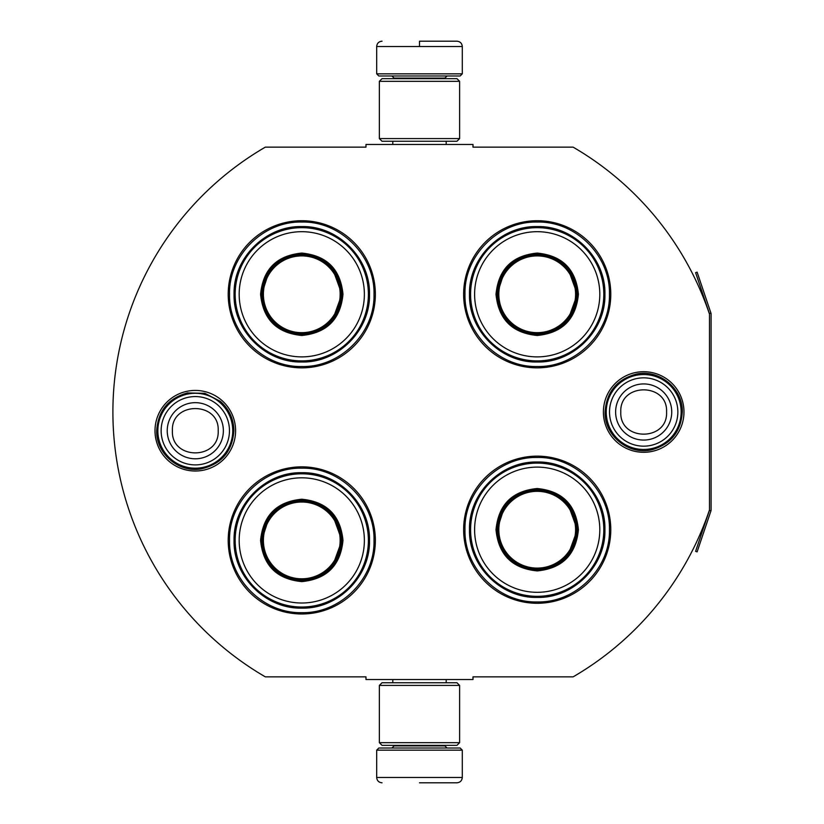<?xml version="1.0" encoding="UTF-8"?>
<svg xmlns="http://www.w3.org/2000/svg" width="824" height="824" viewBox="0 0 824 824"><rect width="100%" height="100%" fill="white"/><g stroke="black" fill="none" stroke-linecap="round" stroke-linejoin="round"><path stroke-width="1.24" d="M710.937 510.89A3.214 3.214 0 0 0 711.102 509.86L711.102 314.14A3.214 3.214 0 0 0 710.937 313.11L697.114 272.136L695.6 272.651L709.413 313.625A1.607 1.607 0 0 1 709.495 314.14L709.495 314.14A306.322 306.322 0 0 0 573.123 147.146L472.997 147.146L472.997 144.468L365.98 144.468L365.98 147.146L265.318 147.146A306.322 306.322 0 0 0 265.318 676.854L365.98 676.854L365.98 679.532L472.997 679.532L472.997 676.854L573.123 676.854A306.322 306.322 0 0 0 709.495 509.86L709.495 509.86A1.607 1.607 0 0 1 709.413 510.375L695.6 551.349L697.114 551.864L710.937 510.89L709.413 510.375M709.495 314.14L709.495 509.86M643.688 452.294A40.294 40.294 0 0 1 603.395 412A40.294 40.294 0 0 1 643.688 371.706A40.294 40.294 0 0 1 683.971 412A40.294 40.294 0 0 1 643.688 452.294M195.298 471.019A40.294 40.294 0 0 1 155.005 430.725A40.294 40.294 0 0 1 195.298 390.432A40.294 40.294 0 0 1 235.592 430.725A40.294 40.294 0 0 1 195.298 471.019M375.353 294.281A73.573 73.573 0 0 0 301.78 220.719A73.573 73.573 0 0 0 228.207 294.281A73.573 73.573 0 0 0 301.78 367.854A73.573 73.573 0 0 0 375.353 294.281M375.353 540.42A73.573 73.573 0 0 0 301.78 466.848A73.573 73.573 0 0 0 228.207 540.42A73.573 73.573 0 0 0 301.78 613.983A73.573 73.573 0 0 0 375.353 540.42M610.78 529.719A73.573 73.573 0 0 0 537.207 456.146A73.573 73.573 0 0 0 463.634 529.719A73.573 73.573 0 0 0 537.207 603.281A73.573 73.573 0 0 0 610.78 529.719M610.78 294.281A73.573 73.573 0 0 0 537.207 220.719A73.573 73.573 0 0 0 463.634 294.281A73.573 73.573 0 0 0 537.207 367.854A73.573 73.573 0 0 0 610.78 294.281M301.78 468.187C340.374 467.187 375.002 501.816 374.014 540.42C375.002 579.014 340.374 613.643 301.78 612.654C263.175 613.643 228.557 579.014 229.546 540.42C228.557 501.816 263.175 467.187 301.78 468.187M301.78 222.047C340.374 221.059 375.002 255.687 374.014 294.281C375.002 332.886 340.374 367.504 301.78 366.515C263.175 367.504 228.557 332.886 229.546 294.281C228.557 255.687 263.175 221.059 301.78 222.047M537.207 366.515C498.602 367.504 463.984 332.886 464.973 294.281C463.984 255.687 498.602 221.059 537.207 222.047C575.801 221.059 610.429 255.687 609.441 294.281C610.429 332.886 575.801 367.504 537.207 366.515M537.207 601.953C498.602 602.941 463.984 568.313 464.973 529.719C463.984 491.114 498.602 456.496 537.207 457.485C575.801 456.496 610.429 491.114 609.441 529.719C610.429 568.313 575.801 602.941 537.207 601.953M376.681 750.159L462.295 750.159L460.153 748.017L378.824 748.017L376.681 750.159L376.681 777.454C377.001 780.699 378.783 782.481 382.037 782.8M419.488 782.8L456.949 782.8L419.488 782.8M462.295 73.841L460.153 75.983L378.824 75.983L376.681 73.841L462.295 73.841L462.295 46.546C461.976 43.301 460.194 41.519 456.949 41.2M419.488 41.2L456.949 41.2L419.488 41.2M419.488 41.396L419.488 46.144M459.617 685.414L379.359 685.414L382.037 682.746L456.949 682.746L459.617 685.414L459.617 742.671L379.359 742.671L382.037 745.349L456.949 745.349L459.617 742.671M459.617 81.329L379.359 81.329L382.037 78.651L456.949 78.651L459.617 81.329L459.617 138.587L379.359 138.587L382.037 141.254L456.949 141.254L459.617 138.587M232.749 430.725A37.451 37.451 0 0 1 195.298 468.187A37.451 37.451 0 0 1 157.847 430.725A37.451 37.451 0 0 1 195.298 393.275A37.451 37.451 0 0 1 232.749 430.725M229.463 430.725A34.165 34.165 0 0 1 195.298 464.901A34.165 34.165 0 0 1 161.133 430.725A34.165 34.165 0 0 1 195.298 396.56A34.165 34.165 0 0 1 229.463 430.725M681.139 412A37.451 37.451 0 0 1 643.688 449.451A37.451 37.451 0 0 1 606.227 412A37.451 37.451 0 0 1 643.688 374.549A37.451 37.451 0 0 1 681.139 412M677.853 412A34.165 34.165 0 0 1 643.688 446.165A34.165 34.165 0 0 1 609.513 412A34.165 34.165 0 0 1 643.688 377.835A34.165 34.165 0 0 1 677.853 412M342.98 294.281C340.539 319.31 326.798 333.04 301.78 335.481C276.751 333.04 263.021 319.31 260.58 294.281C263.021 269.263 276.751 255.522 301.78 253.081C326.798 255.522 340.539 269.263 342.98 294.281M332.494 320.103L341.909 294.281C339.529 318.661 326.149 332.031 301.78 334.42C277.4 332.031 264.03 318.661 261.651 294.281C264.03 269.912 277.4 256.532 301.78 254.153C326.149 256.532 339.529 269.912 341.909 294.281L332.494 268.459M368.39 294.281A66.62 66.62 0 0 0 301.78 227.671A66.62 66.62 0 0 0 235.159 294.281A66.62 66.62 0 0 0 301.78 360.902A66.62 66.62 0 0 0 368.39 294.281M364.373 294.281A62.603 62.603 0 0 0 301.78 231.688A62.603 62.603 0 0 0 239.176 294.281A62.603 62.603 0 0 0 301.78 356.885A62.603 62.603 0 0 0 364.373 294.281M269.314 270.694L261.651 294.281M234.067 294.281C233.141 258.108 265.596 225.652 301.78 226.579C337.953 225.652 370.419 258.108 369.482 294.281C370.419 330.465 337.953 362.921 301.78 361.993C265.596 362.921 233.141 330.465 234.067 294.281M340.158 294.281A38.388 38.388 0 0 1 301.78 332.669A38.388 38.388 0 0 1 263.392 294.281A38.388 38.388 0 0 1 301.78 255.904A38.388 38.388 0 0 1 340.158 294.281M341.239 294.281A39.459 39.459 0 0 1 301.78 333.751A39.459 39.459 0 0 1 262.32 294.281A39.459 39.459 0 0 1 301.78 254.822A39.459 39.459 0 0 1 341.239 294.281M342.98 540.42C340.539 565.439 326.798 579.179 301.78 581.61C276.751 579.179 263.021 565.439 260.58 540.42C263.021 515.391 276.751 501.662 301.78 499.22C326.798 501.662 340.539 515.391 342.98 540.42M332.494 566.243L341.909 540.42C339.529 564.79 326.149 578.17 301.78 580.549C277.4 578.17 264.03 564.79 261.651 540.42C264.03 516.04 277.4 502.671 301.78 500.281C326.149 502.671 339.529 516.04 341.909 540.42L332.494 514.588M368.39 540.42A66.62 66.62 0 0 0 301.78 473.8A66.62 66.62 0 0 0 235.159 540.42A66.62 66.62 0 0 0 301.78 607.031A66.62 66.62 0 0 0 368.39 540.42M364.373 540.42A62.603 62.603 0 0 0 301.78 477.817A62.603 62.603 0 0 0 239.176 540.42A62.603 62.603 0 0 0 301.78 603.014A62.603 62.603 0 0 0 364.373 540.42M269.314 516.833L261.651 540.42M234.067 540.42C233.141 504.237 265.596 471.781 301.78 472.708C337.953 471.781 370.419 504.237 369.482 540.42C370.419 576.594 337.953 609.049 301.78 608.122C265.596 609.049 233.141 576.594 234.067 540.42M340.158 540.42A38.388 38.388 0 0 1 301.78 578.798A38.388 38.388 0 0 1 263.392 540.42A38.388 38.388 0 0 1 301.78 502.032A38.388 38.388 0 0 1 340.158 540.42M341.239 540.42A39.459 39.459 0 0 1 301.78 579.88A39.459 39.459 0 0 1 262.32 540.42A39.459 39.459 0 0 1 301.78 500.951A39.459 39.459 0 0 1 341.239 540.42M578.407 294.281C575.966 319.31 562.226 333.04 537.207 335.481C512.178 333.04 498.448 319.31 496.007 294.281C498.448 269.263 512.178 255.522 537.207 253.081C562.226 255.522 575.966 269.263 578.407 294.281M567.921 320.103L577.336 294.281C574.956 318.661 561.577 332.031 537.207 334.42C512.837 332.031 499.457 318.661 497.078 294.281C499.457 269.912 512.837 256.532 537.207 254.153C561.577 256.532 574.956 269.912 577.336 294.281L567.921 268.459M603.817 294.281A66.62 66.62 0 0 0 537.207 227.671A66.62 66.62 0 0 0 470.586 294.281A66.62 66.62 0 0 0 537.207 360.902A66.62 66.62 0 0 0 603.817 294.281M599.8 294.281A62.603 62.603 0 0 0 537.207 231.688A62.603 62.603 0 0 0 474.603 294.281A62.603 62.603 0 0 0 537.207 356.885A62.603 62.603 0 0 0 599.8 294.281M504.741 270.694L497.078 294.281M469.495 294.281C468.568 258.108 501.023 225.652 537.207 226.579C573.391 225.652 605.846 258.108 604.919 294.281C605.846 330.465 573.391 362.921 537.207 361.993C501.023 362.921 468.568 330.465 469.495 294.281M575.585 294.281A38.388 38.388 0 0 1 537.207 332.669A38.388 38.388 0 0 1 498.819 294.281A38.388 38.388 0 0 1 537.207 255.904A38.388 38.388 0 0 1 575.585 294.281M576.666 294.281A39.459 39.459 0 0 1 537.207 333.751A39.459 39.459 0 0 1 497.748 294.281A39.459 39.459 0 0 1 537.207 254.822A39.459 39.459 0 0 1 576.666 294.281M578.407 529.719C575.966 554.737 562.226 568.478 537.207 570.919C512.178 568.478 498.448 554.737 496.007 529.719C498.448 504.69 512.178 490.96 537.207 488.519C562.226 490.96 575.966 504.69 578.407 529.719M567.921 555.541L577.336 529.719C574.956 554.089 561.577 567.468 537.207 569.847C512.837 567.468 499.457 554.089 497.078 529.719C499.457 505.339 512.837 491.969 537.207 489.59C561.577 491.969 574.956 505.339 577.336 529.719L567.921 503.897M603.817 529.719A66.62 66.62 0 0 0 537.207 463.098A66.62 66.62 0 0 0 470.586 529.719A66.62 66.62 0 0 0 537.207 596.329A66.62 66.62 0 0 0 603.817 529.719M599.8 529.719A62.603 62.603 0 0 0 537.207 467.115A62.603 62.603 0 0 0 474.603 529.719A62.603 62.603 0 0 0 537.207 592.312A62.603 62.603 0 0 0 599.8 529.719M504.741 506.132L497.078 529.719M469.495 529.719C468.568 493.535 501.023 461.079 537.207 462.007C573.391 461.079 605.846 493.535 604.919 529.719C605.846 565.892 573.391 598.348 537.207 597.421C501.023 598.348 468.568 565.892 469.495 529.719M575.585 529.719A38.388 38.388 0 0 1 537.207 568.096A38.388 38.388 0 0 1 498.819 529.719A38.388 38.388 0 0 1 537.207 491.331A38.388 38.388 0 0 1 575.585 529.719M576.666 529.719A39.459 39.459 0 0 1 537.207 569.178A39.459 39.459 0 0 1 497.748 529.719A39.459 39.459 0 0 1 537.207 490.249A39.459 39.459 0 0 1 576.666 529.719M394.078 745.349L394.078 745.885L444.909 745.885L447.051 748.017M462.295 750.159L462.295 777.454L376.681 777.454M444.909 78.651L444.909 78.115L394.078 78.115L391.936 75.983M376.681 73.841L376.681 46.546L462.295 46.546M167.231 430.725A28.067 28.067 0 0 0 195.298 458.793A28.067 28.067 0 0 0 223.366 430.725A28.067 28.067 180 0 0 195.298 402.668A28.067 28.067 180 0 0 167.231 430.725M172.401 430.725C170.97 460.256 219.627 460.256 218.195 430.725C219.627 401.195 170.97 401.195 172.401 430.725M615.621 412A28.067 28.067 0 0 0 643.688 440.067A28.067 28.067 0 0 0 671.745 412A28.067 28.067 180 0 0 643.688 383.933A28.067 28.067 180 0 0 615.621 412M620.791 412C619.36 441.53 668.006 441.53 666.575 412C668.006 382.47 619.36 382.47 620.791 412M710.937 313.11L709.413 313.625M446.186 679.532L446.186 682.746M392.791 679.532L392.791 682.746M444.909 745.349L444.909 745.885M394.078 745.885L391.936 748.017M462.295 777.454C461.976 780.699 460.194 782.481 456.949 782.8M446.186 144.468L446.186 141.254M392.791 144.468L392.791 141.254M394.078 78.651L394.078 78.115M444.909 78.115L447.051 75.983M376.681 46.546C377.001 43.301 378.783 41.519 382.037 41.2M379.359 685.414L379.359 742.671M379.359 81.329L379.359 138.587M156.694 430.725C158.043 410.867 168.302 398.27 187.47 392.924L204.898 393.336L220.368 401.37C229.165 409.178 233.676 418.963 233.903 430.725C232.368 451.398 221.512 464.108 201.334 468.856C178.849 473.161 155.963 453.612 156.694 430.725M605.074 412C606.485 391.874 616.939 379.236 636.447 374.075C659.241 368.946 683.065 388.65 682.293 412C680.995 431.591 670.932 444.146 652.103 449.677C629.042 455.672 604.26 435.814 605.074 412"/></g></svg>
